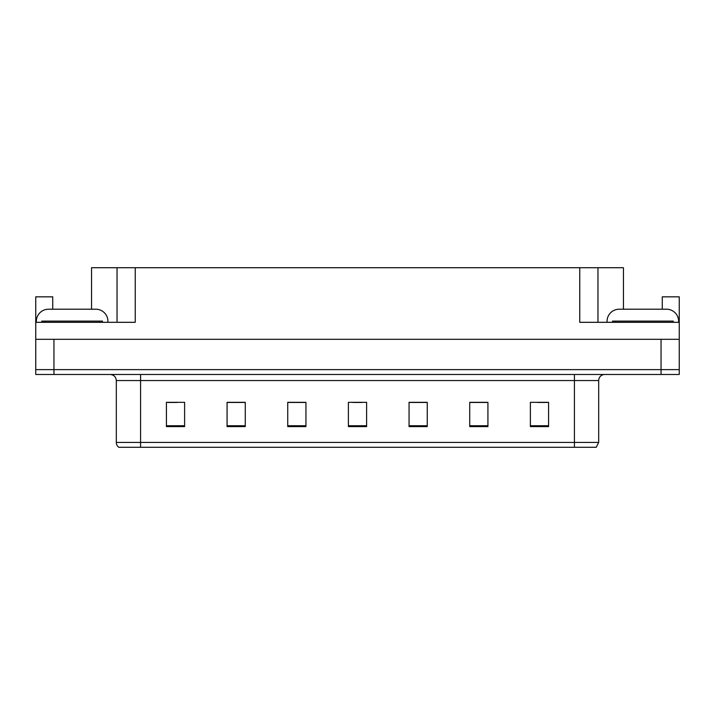 <?xml version="1.0" encoding="UTF-8"?>
<svg xmlns="http://www.w3.org/2000/svg" width="715" height="715" viewBox="0 0 715 715"><rect width="100%" height="100%" fill="white"/><g stroke="black" fill="none" stroke-linecap="round" stroke-linejoin="round"><path stroke-width="1.07" d="M91.556 309.211L91.556 267.723L579.767 267.723L579.767 322.313L679.25 322.313L679.25 339.303L35.75 339.303L35.75 369.628L53.947 369.628L35.75 369.628L35.75 374.481L53.947 374.481L53.947 369.628L661.053 369.628L53.947 369.628L53.947 339.303M52.731 309.211L52.731 296.841L35.75 296.841L35.75 322.313L135.233 322.313L135.233 267.723M35.75 322.313L35.75 339.303M53.947 374.481L679.25 374.481L679.25 369.628L661.053 369.628L679.25 369.628L679.25 339.303M662.269 309.211L662.269 296.841L679.25 296.841L679.25 322.313M117.037 267.723L117.037 322.313M579.767 267.723L597.963 267.723L597.963 322.313M597.963 267.723L623.444 267.723L623.444 309.211M598.687 442.424L596.265 447.277L574.422 447.277L574.422 442.424L598.687 442.424L598.687 380.55A6.069 6.069 0 0 1 604.756 374.481M574.422 447.277L118.735 447.277A6.069 6.069 0 0 1 116.313 442.424L116.313 380.55C115.946 376.868 113.926 374.848 110.244 374.481M548.584 426.596L548.584 402.331L530.387 402.331L530.387 426.596L548.584 426.596M487.925 426.596L487.925 402.331L469.728 402.331L469.728 426.596L487.925 426.596M427.257 426.596L427.257 402.331L409.06 402.331L409.06 426.596L427.257 426.596M184.613 426.596L184.613 402.331L166.416 402.331L166.416 426.596L184.613 426.596M245.272 426.596L245.272 402.331L227.075 402.331L227.075 426.596L245.272 426.596M305.94 426.596L305.94 402.331L287.743 402.331L287.743 426.596L305.94 426.596M366.598 426.596L366.598 402.331L348.402 402.331L348.402 426.596L366.598 426.596M132.498 447.277L121.461 447.277M487.38 402.456L479.676 402.456M470.577 402.456L487.925 402.456M537.787 402.456L546.886 402.456M302.543 402.456L294.839 402.456M227.075 402.456L244.423 402.456M235.324 402.456L227.62 402.456M168.114 402.456L177.213 402.456M420.161 402.456L412.457 402.456M352.951 402.456L362.049 402.456M305.94 402.456L287.743 402.456M427.257 402.456L409.06 402.456M36.358 322.313L36.358 321.348A12.128 12.128 0 0 1 48.486 309.211L95.801 309.211A12.128 12.128 0 0 1 107.938 321.348L107.938 322.313M607.062 322.313L607.062 321.348A12.128 12.128 0 0 1 619.199 309.211L666.514 309.211A12.128 12.128 0 0 1 678.642 321.348L678.642 322.313M41.819 322.313L41.819 321.106L102.477 321.106L102.477 322.313M673.181 321.106L673.181 322.313L673.181 321.106L612.523 321.106L612.523 322.313M661.053 339.303L661.053 374.481M574.422 374.481L574.422 380.55L116.313 380.55M598.687 380.55L574.422 380.55L574.422 442.424L140.578 442.424L140.578 447.277M116.313 442.424L140.578 442.424L140.578 374.481M366.598 425.747L348.402 425.747M305.94 425.747L287.743 425.747M245.272 425.747L227.075 425.747M184.613 425.747L166.416 425.747M427.257 425.747L409.06 425.747M487.925 425.747L469.728 425.747M548.584 425.747L530.387 425.747M99.448 321.106L99.448 322.313M44.848 321.106L44.848 322.313M670.152 321.106L670.152 322.313M615.552 321.106L615.552 322.313"/></g></svg>
